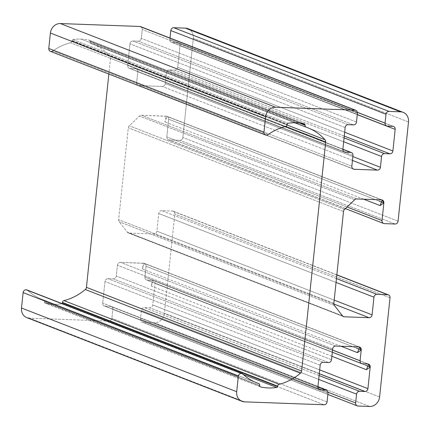 <?xml version="1.0" encoding="UTF-8"?>
<svg xmlns="http://www.w3.org/2000/svg" width="430" height="430" viewBox="0 0 430 430"><rect width="100%" height="100%" fill="white"/><g stroke="black" fill="none" stroke-linecap="round" stroke-linejoin="round"><path stroke-width="0.32" stroke-dasharray="2.15 1.61" d="M141.303 27.036A2.988 2.65 -68.7 0 1 142.222 29.514L141.293 38.356A2.988 2.65 -68.7 0 1 138.304 41.199L132.945 41.006A2.988 2.65 111.3 0 0 129.957 43.849L127.683 65.457A2.988 2.65 111.3 0 0 130.053 68.504L135.412 68.698A2.988 2.65 -68.7 0 1 137.783 71.745L136.649 82.549A2.988 2.65 111.3 0 0 139.019 85.591L162.239 86.446A2.988 2.65 111.3 0 0 165.227 83.597L166.362 72.794A2.988 2.65 -68.7 0 1 169.35 69.945L174.709 70.144A2.988 2.65 111.3 0 0 177.697 67.295L179.971 45.693A2.988 2.65 111.3 0 0 177.601 42.645L172.242 42.452A2.988 2.65 -68.7 0 1 169.871 39.404L170.011 38.06L169.871 39.404A2.988 2.65 111.3 0 0 171.468 42.291A2.988 2.65 111.3 0 0 172.242 42.452L177.601 42.645A2.988 2.65 -68.7 0 1 178.375 42.806A2.988 2.65 -68.7 0 1 179.971 45.693L177.697 67.295A2.988 2.65 -68.7 0 1 174.709 70.144L169.35 69.945A2.988 2.65 111.3 0 0 166.362 72.794L165.227 83.597A2.988 2.65 -68.7 0 1 162.239 86.446L139.019 85.591A2.988 2.65 -68.7 0 1 138.245 85.43A2.988 2.65 -68.7 0 1 136.649 82.549L137.783 71.745A2.988 2.65 111.3 0 0 136.186 68.859A2.988 2.65 111.3 0 0 135.412 68.698L130.053 68.504A2.988 2.65 -68.7 0 1 129.28 68.343A2.988 2.65 -68.7 0 1 127.683 65.457L129.957 43.849A2.988 2.65 -68.7 0 1 132.945 41.006L138.304 41.199A2.988 2.65 111.3 0 0 141.293 38.356L142.222 29.514A2.988 2.65 111.3 0 0 140.626 26.628M190.243 30.03A9.965 8.831 -68.7 0 1 193.301 38.297L182.874 137.482A2.988 2.65 -68.7 0 1 179.885 140.33L169.167 139.938A2.988 2.65 -68.7 0 1 166.797 136.891L168.657 119.212A2.988 2.65 111.3 0 0 166.286 116.17L141.497 115.256A2.988 2.65 111.3 0 0 139.513 116.052L129.306 125.775A2.988 2.65 111.3 0 0 128.301 127.828L118.648 219.666A2.988 2.65 111.3 0 0 119.218 221.778L127.307 232.173A2.988 2.65 111.3 0 0 129.107 233.108L153.902 234.017A2.988 2.65 111.3 0 0 156.891 231.168L158.745 213.495A2.988 2.65 -68.7 0 1 161.734 210.646L172.451 211.039A2.988 2.65 -68.7 0 1 174.822 214.086L164.4 313.271A9.965 8.831 -68.7 0 1 154.434 322.763L142.825 322.339A2.988 2.65 -68.7 0 1 140.454 319.296L141.384 310.455A2.988 2.65 -68.7 0 1 144.373 307.606L149.731 307.805A2.988 2.65 111.3 0 0 152.72 304.956L154.994 283.354A2.988 2.65 111.3 0 0 152.623 280.306L147.264 280.107A2.988 2.65 -68.7 0 1 144.894 277.065L146.028 266.261A2.988 2.65 111.3 0 0 143.658 263.219L120.438 262.364A2.988 2.65 111.3 0 0 117.449 265.213L116.315 276.012A2.988 2.65 -68.7 0 1 113.326 278.86L107.968 278.667A2.988 2.65 111.3 0 0 104.979 281.51L102.706 303.118A2.988 2.65 111.3 0 0 105.076 306.16L110.435 306.359A2.988 2.65 -68.7 0 1 112.805 309.406L111.875 318.243A2.988 2.65 -68.7 0 1 109.908 320.914A2.988 2.65 111.3 0 0 111.875 318.243L112.805 309.406A2.988 2.65 111.3 0 0 111.209 306.52A2.988 2.65 111.3 0 0 110.435 306.359L105.076 306.16A2.988 2.65 -68.7 0 1 104.302 306.004A2.988 2.65 -68.7 0 1 102.706 303.118L104.979 281.51A2.988 2.65 -68.7 0 1 107.968 278.667L113.326 278.86A2.988 2.65 111.3 0 0 116.315 276.012L117.449 265.213A2.988 2.65 -68.7 0 1 120.438 262.364L144.432 263.375L142.266 268.949L143.658 263.219A2.988 2.65 -68.7 0 1 144.432 263.375A2.988 2.65 -68.7 0 1 146.028 266.261L144.894 277.065A2.988 2.65 111.3 0 0 146.49 279.952A2.988 2.65 111.3 0 0 147.264 280.107L153.397 280.467L151.226 286.041L152.623 280.306A2.988 2.65 -68.7 0 1 153.397 280.467A2.988 2.65 -68.7 0 1 154.994 283.354L152.72 304.956A2.988 2.65 -68.7 0 1 149.731 307.805L144.373 307.606A2.988 2.65 111.3 0 0 141.384 310.455L140.454 319.296A2.988 2.65 111.3 0 0 142.05 322.177A2.988 2.65 111.3 0 0 142.825 322.339L154.434 322.763A9.965 8.831 111.3 0 0 164.4 313.271L174.822 214.086A2.988 2.65 111.3 0 0 173.225 211.2A2.988 2.65 111.3 0 0 172.451 211.039L161.734 210.646A2.988 2.65 111.3 0 0 158.745 213.495L156.891 231.168A2.988 2.65 -68.7 0 1 153.902 234.017L129.107 233.108A2.988 2.65 -68.7 0 1 128.333 232.947A2.988 2.65 -68.7 0 1 127.307 232.173L119.218 221.778A2.988 2.65 -68.7 0 1 118.648 219.666L128.301 127.828A2.988 2.65 -68.7 0 1 129.306 125.775L139.513 116.052A2.988 2.65 -68.7 0 1 141.497 115.256L167.06 116.331L164.894 121.905L166.286 116.17A2.988 2.65 -68.7 0 1 167.06 116.331A2.988 2.65 -68.7 0 1 168.657 119.212L166.797 136.891A2.988 2.65 111.3 0 0 168.393 139.777A2.988 2.65 111.3 0 0 169.167 139.938L179.885 140.33A2.988 2.65 111.3 0 0 182.874 137.482L193.301 38.297A9.965 8.831 111.3 0 0 187.98 28.676M109.29 321.07A2.988 2.65 -68.7 0 1 108.887 321.092L29.401 318.168L108.887 321.092A2.988 2.65 111.3 0 0 109.29 321.07M27.563 290.315A2.988 2.65 -68.7 0 1 27.638 290.384A55.819 49.466 111.3 0 0 43.441 299.85A1.994 1.768 -68.7 0 1 44.569 301.796L44.526 302.177A0.994 0.881 111.3 0 0 45.166 303.171A52.831 46.816 111.3 0 0 61.549 303.773A0.994 0.881 111.3 0 0 62.001 303.564A0.994 0.881 -68.7 0 1 61.549 303.773A52.831 46.816 -68.7 0 1 45.166 303.171A0.994 0.881 -68.7 0 1 44.526 302.177L259.731 385.866L44.526 302.177M306.052 127.146L90.977 43.511A55.819 49.466 -68.7 0 1 92.686 44.134A55.819 49.466 -68.7 0 1 109.827 56.072L287.106 125.012L109.827 56.072A2.988 2.65 -68.7 0 1 110.505 58.319L285.671 126.442L110.505 58.319L108.849 74.084L110.505 58.319A2.988 2.65 111.3 0 0 109.827 56.072A55.819 49.466 111.3 0 0 90.977 43.511A1.994 1.768 -68.7 0 1 89.849 41.559L89.892 41.183A0.994 0.881 111.3 0 0 89.252 40.189A52.831 46.816 111.3 0 0 81.146 39.098A52.831 46.816 111.3 0 0 72.869 39.581A0.994 0.881 111.3 0 0 72.03 40.522L71.987 40.904A1.994 1.768 -68.7 0 1 70.466 42.753A55.819 49.466 111.3 0 0 52.799 50.987A55.819 49.466 -68.7 0 1 70.466 42.753A1.994 1.768 111.3 0 0 71.987 40.904L287.192 124.593L71.987 40.904M357.421 113.203L142.222 29.514L357.421 113.203M356.491 122.039L141.293 38.356L356.491 122.039M353.503 124.888L138.304 41.199L353.503 124.888M348.144 124.689L132.945 41.006L348.144 124.689M345.156 127.538L129.957 43.849L345.156 127.538M342.887 149.145L127.683 65.457L342.887 149.145M343.801 151.623L130.053 68.504L343.801 151.623M342.871 149.377L135.412 68.698L342.871 149.377M352.982 155.429L137.783 71.745L352.982 155.429M351.848 166.233L136.649 82.549L351.848 166.233M352.767 168.716L139.019 85.591L352.767 168.716M352.46 160.417L162.239 86.446L352.46 160.417M352.863 156.568L165.227 83.597L352.863 156.568M343.661 141.744L166.362 72.794L343.661 141.744M344.07 137.89L169.35 69.945L344.07 137.89M344.258 136.079L174.709 70.144L344.258 136.079M344.661 132.225L177.697 67.295L344.661 132.225M357.271 114.638L179.971 45.693L357.271 114.638M392.8 126.334L177.601 42.645L392.8 126.334M387.441 126.135L172.242 42.452L387.441 126.135M357.394 112.327L169.871 39.404L357.394 112.327M408.5 121.98L193.301 38.297L408.5 121.98M398.072 221.171L182.874 137.482L398.072 221.171M395.084 224.019L179.885 140.33L395.084 224.019M384.366 223.621L169.167 139.938L384.366 223.621M347.085 207.002L166.797 136.891L347.085 207.002M379.136 201.068L168.657 119.212L379.136 201.068M381.485 199.859L166.286 116.17L381.485 199.859M356.696 198.945L141.497 115.256L356.696 198.945M354.712 199.74L139.513 116.052L354.712 199.74M344.505 209.464L129.306 125.775L344.505 209.464M343.5 211.517L128.301 127.828L343.5 211.517M333.852 303.354L118.648 219.666L333.852 303.354M334.416 305.467L119.218 221.778L334.416 305.467M342.506 315.862L127.307 232.173L342.506 315.862M342.855 316.227L129.107 233.108L342.855 316.227M333.847 303.994L153.902 234.017L333.847 303.994M334.191 300.118L156.891 231.168L334.191 300.118M336.05 282.44L158.745 213.495L336.05 282.44M336.454 278.592L161.734 210.646L336.454 278.592M336.835 274.964L172.451 211.039L336.835 274.964M390.026 297.77L174.822 214.086L390.026 297.77M379.599 396.96L164.4 313.271L379.599 396.96M369.633 406.452L154.434 322.763L369.633 406.452M358.023 406.027L142.825 322.339L358.023 406.027M327.977 392.219L140.454 319.296L327.977 392.219M318.684 379.405L141.384 310.455L318.684 379.405M319.087 375.551L144.373 307.606L319.087 375.551M319.28 373.74L149.731 307.805L319.28 373.74M319.683 369.886L152.72 304.956L319.683 369.886M365.468 365.204L154.994 283.354L365.468 365.204M367.822 363.995L152.623 280.306L367.822 363.995M362.463 363.796L147.264 280.107L362.463 363.796M332.53 350.031L144.894 277.065L332.53 350.031M356.508 348.112L146.028 266.261L356.508 348.112M358.862 346.902L143.658 263.219L358.862 346.902M335.637 346.053L120.438 262.364L335.637 346.053M332.648 348.897L117.449 265.213L332.648 348.897M331.514 359.7L116.315 276.012L331.514 359.7M328.525 362.549L113.326 278.86L328.525 362.549M323.166 362.35L107.968 278.667L323.166 362.35M320.178 365.199L104.979 281.51L320.178 365.199M317.904 386.806L102.706 303.118L317.904 386.806M318.823 389.284L105.076 306.16L318.823 389.284M317.888 387.038L110.435 306.359L317.888 387.038M328.004 393.09L112.805 309.406L328.004 393.09M327.074 401.932L111.875 318.243L327.074 401.932M324.086 404.775L108.887 321.092L324.086 404.775M244.6 401.856L29.401 318.168L244.6 401.856M26.816 317.636A9.965 8.831 111.3 0 0 29.401 318.168M44.569 301.796L259.768 385.484L44.569 301.796A1.994 1.768 111.3 0 0 43.441 299.85L255.248 382.216L43.441 299.85A55.819 49.466 -68.7 0 1 41.731 299.226A55.819 49.466 -68.7 0 1 27.638 290.384L242.837 374.068L27.638 290.384A2.988 2.65 111.3 0 0 26.886 289.911M260.161 386.78L45.166 303.171L260.161 386.78M243.224 374.423L61.549 303.773L243.224 374.423M89.849 41.559L299.248 122.991L89.849 41.559A1.994 1.768 111.3 0 0 90.977 43.511L294.765 122.76L90.913 43.484M300.742 123.179L89.892 41.183L300.742 123.179M72.03 40.522L287.229 124.211L72.03 40.522A0.994 0.881 -68.7 0 1 72.869 39.581A52.831 46.816 -68.7 0 1 81.146 39.098L296.345 122.786L81.146 39.098A52.831 46.816 -68.7 0 1 89.252 40.189L304.456 123.872L89.252 40.189A0.994 0.881 -68.7 0 1 89.892 41.183M72.869 39.581L288.068 123.27L72.869 39.581M285.665 126.442L70.466 42.753L285.665 126.442M268.003 134.676L52.799 50.987L268.003 134.676M50.374 51.347A2.988 2.65 111.3 0 0 52.799 50.987M344.478 152.032L129.28 68.343M342.877 149.237L136.186 68.859M353.444 169.119L138.245 85.43M393.574 126.49L178.375 42.806M357.282 114.547L171.468 42.291M345.397 208.609L168.393 139.777M382.259 200.014L167.06 116.331L382.259 200.014M363.667 199.203L164.894 121.905M343.538 316.636L128.333 232.947M336.846 274.829L173.225 211.2M327.864 394.439L142.05 322.177M368.596 364.151L153.397 280.467L368.596 364.151M331.874 356.287L151.226 286.041M332.299 352.208L146.49 279.952M359.636 347.064L144.432 263.375L359.636 347.064M341.038 346.247L142.266 268.949M319.501 389.693L104.302 306.004M317.899 386.898L111.209 306.52M256.93 382.91L41.731 299.226M258.704 383.56L43.505 299.871M260.263 386.828L45.059 303.139M307.891 127.823L92.686 44.134M304.558 123.904L89.359 40.221"/><path stroke-width="0.64" d="M52.799 50.987A2.988 2.65 -68.7 0 1 49.977 51.143A2.988 2.65 -68.7 0 1 48.778 48.461L263.982 132.15L265.6 116.729A9.965 8.831 -68.7 0 1 275.565 107.237L60.367 23.548A9.965 8.831 111.3 0 0 50.401 33.04L265.6 116.729L50.401 33.04A9.965 8.831 -68.7 0 1 60.367 23.548L139.852 26.472A2.988 2.65 -68.7 0 1 141.303 27.036M355.825 110.317L140.626 26.628A2.988 2.65 111.3 0 0 139.852 26.472L355.051 110.155L139.852 26.472L60.367 23.548L275.565 107.237L355.051 110.155A2.988 2.65 -68.7 0 1 355.825 110.317A2.988 2.65 -68.7 0 1 357.421 113.203L356.491 122.039A2.988 2.65 -68.7 0 1 353.503 124.888L348.144 124.689A2.988 2.65 111.3 0 0 345.156 127.538L342.887 149.145A2.988 2.65 111.3 0 0 344.478 152.032A2.988 2.65 111.3 0 0 345.258 152.188L350.611 152.387A2.988 2.65 -68.7 0 1 351.391 152.548A2.988 2.65 -68.7 0 1 352.982 155.429L351.848 166.233A2.988 2.65 111.3 0 0 353.444 169.119A2.988 2.65 111.3 0 0 354.218 169.28L377.438 170.135A2.988 2.65 111.3 0 0 380.426 167.286L381.56 156.482A2.988 2.65 -68.7 0 1 384.554 153.634L389.913 153.832A2.988 2.65 111.3 0 0 392.902 150.984L395.17 129.376A2.988 2.65 111.3 0 0 393.574 126.49A2.988 2.65 111.3 0 0 392.8 126.334L387.441 126.135A2.988 2.65 -68.7 0 1 386.667 125.979A2.988 2.65 -68.7 0 1 385.07 123.093L386 114.251L170.801 30.568L170.011 38.06L170.801 30.568A2.988 2.65 -68.7 0 1 173.79 27.719L185.4 28.143A9.965 8.831 -68.7 0 1 190.243 30.03M109.908 320.914A2.988 2.65 -68.7 0 1 109.29 321.07A2.988 2.65 111.3 0 0 109.908 320.914M29.401 318.168A9.965 8.831 -68.7 0 1 21.5 308.02L23.123 292.599A2.988 2.65 -68.7 0 1 26.112 289.75A2.988 2.65 -68.7 0 1 27.563 290.315M62.393 302.833L277.592 386.522A0.994 0.881 -68.7 0 1 276.748 387.462L243.224 374.423L276.748 387.462A52.831 46.816 -68.7 0 1 260.365 386.86L260.365 386.86A0.994 0.881 -68.7 0 1 259.731 385.866A0.994 0.881 111.3 0 0 260.365 386.86A52.831 46.816 111.3 0 0 276.748 387.462A0.994 0.881 111.3 0 0 277.592 386.522L62.393 302.833A0.994 0.881 -68.7 0 1 62.001 303.564A0.994 0.881 111.3 0 0 62.393 302.833L62.431 302.451A1.994 1.768 -68.7 0 1 63.952 300.602A55.819 49.466 111.3 0 0 85.29 289.514A2.988 2.65 111.3 0 0 86.435 287.337L108.849 74.084L86.435 287.337A2.988 2.65 -68.7 0 1 85.29 289.514A55.819 49.466 -68.7 0 1 63.952 300.602A1.994 1.768 111.3 0 0 62.431 302.451L277.629 386.14L62.431 302.451M48.778 48.461L50.401 33.04L48.778 48.461A2.988 2.65 111.3 0 0 50.374 51.347L265.579 135.031A2.988 2.65 -68.7 0 1 263.982 132.15L48.778 48.461M403.184 112.364A9.965 8.831 -68.7 0 1 408.5 121.98A9.965 8.831 111.3 0 0 400.599 111.832A9.965 8.831 -68.7 0 1 403.184 112.364L187.98 28.676A9.965 8.831 111.3 0 0 185.4 28.143L400.599 111.832L388.989 111.408L400.599 111.832L185.4 28.143L173.79 27.719L388.989 111.408A2.988 2.65 111.3 0 0 386 114.251A2.988 2.65 -68.7 0 1 388.989 111.408L173.79 27.719A2.988 2.65 111.3 0 0 170.801 30.568L386 114.251L385.07 123.093L357.394 112.327L385.07 123.093A2.988 2.65 111.3 0 0 387.441 126.135L392.8 126.334A2.988 2.65 -68.7 0 1 395.17 129.376L357.271 114.638L395.17 129.376L392.902 150.984L344.661 132.225L392.902 150.984A2.988 2.65 -68.7 0 1 389.913 153.832L344.258 136.079L389.913 153.832L384.554 153.634L344.07 137.89L384.554 153.634A2.988 2.65 111.3 0 0 381.56 156.482L343.661 141.744L381.56 156.482L380.426 167.286L352.863 156.568L380.426 167.286A2.988 2.65 -68.7 0 1 377.438 170.135L352.46 160.417L377.438 170.135L354.218 169.28L352.767 168.716L354.218 169.28A2.988 2.65 -68.7 0 1 351.848 166.233L352.982 155.429A2.988 2.65 111.3 0 0 350.611 152.387L342.871 149.377L350.611 152.387L345.258 152.188L343.801 151.623L345.258 152.188A2.988 2.65 -68.7 0 1 342.887 149.145L345.156 127.538A2.988 2.65 -68.7 0 1 348.144 124.689L353.503 124.888A2.988 2.65 111.3 0 0 356.491 122.039L357.421 113.203A2.988 2.65 111.3 0 0 355.051 110.155L275.565 107.237A9.965 8.831 111.3 0 0 265.6 116.729L263.982 132.15A2.988 2.65 111.3 0 0 265.176 134.832A2.988 2.65 111.3 0 0 268.003 134.676A2.988 2.65 -68.7 0 1 265.579 135.031M242.085 373.595L26.886 289.911A2.988 2.65 111.3 0 0 26.112 289.75L241.311 373.439A2.988 2.65 -68.7 0 1 242.085 373.595A2.988 2.65 -68.7 0 1 242.837 374.068A55.819 49.466 111.3 0 0 256.93 382.91A55.819 49.466 111.3 0 0 258.645 383.538A55.819 49.466 -68.7 0 1 242.837 374.068A2.988 2.65 111.3 0 0 241.311 373.439A2.988 2.65 111.3 0 0 238.322 376.282A2.988 2.65 -68.7 0 1 241.311 373.439L26.112 289.75A2.988 2.65 111.3 0 0 23.123 292.599L238.322 376.282L236.699 391.703L238.322 376.282L23.123 292.599L21.5 308.02L236.699 391.703A9.965 8.831 111.3 0 0 244.6 401.856L324.086 404.775A2.988 2.65 111.3 0 0 327.074 401.932L328.004 393.09A2.988 2.65 111.3 0 0 325.634 390.048L320.275 389.849A2.988 2.65 -68.7 0 1 317.904 386.806L320.178 365.199A2.988 2.65 -68.7 0 1 323.166 362.35L328.525 362.549A2.988 2.65 111.3 0 0 331.514 359.7L332.648 348.897A2.988 2.65 -68.7 0 1 335.637 346.053L358.862 346.902A2.988 2.65 -68.7 0 1 361.227 349.95L360.093 360.754A2.988 2.65 111.3 0 0 362.463 363.796L367.822 363.995A2.988 2.65 -68.7 0 1 370.192 367.037L367.919 388.645A2.988 2.65 -68.7 0 1 364.93 391.493L359.571 391.295A2.988 2.65 111.3 0 0 356.583 394.143L355.653 402.98A2.988 2.65 111.3 0 0 358.023 406.027L369.633 406.452A9.965 8.831 111.3 0 0 379.599 396.96L390.026 297.77A2.988 2.65 111.3 0 0 387.656 294.727L376.938 294.335A2.988 2.65 111.3 0 0 373.95 297.178L372.09 314.857A2.988 2.65 -68.7 0 1 369.101 317.706L344.312 316.792A2.988 2.65 -68.7 0 1 342.506 315.862L334.416 305.467A2.988 2.65 -68.7 0 1 333.852 303.354L343.5 211.517A2.988 2.65 -68.7 0 1 344.505 209.464L354.712 199.74A2.988 2.65 -68.7 0 1 356.696 198.945L381.485 199.859A2.988 2.65 -68.7 0 1 383.856 202.901L382.001 220.579A2.988 2.65 111.3 0 0 384.366 223.621L395.084 224.019A2.988 2.65 111.3 0 0 398.072 221.171L408.5 121.98L398.072 221.171A2.988 2.65 -68.7 0 1 395.084 224.019L384.366 223.621A2.988 2.65 -68.7 0 1 383.592 223.466A2.988 2.65 -68.7 0 1 382.001 220.579L347.085 207.002L382.001 220.579L383.856 202.901L379.136 201.068L383.856 202.901L382.259 200.014L380.093 205.588L383.856 202.901A2.988 2.65 111.3 0 0 382.259 200.014A2.988 2.65 111.3 0 0 381.485 199.859L356.696 198.945A2.988 2.65 111.3 0 0 354.712 199.74L344.505 209.464A2.988 2.65 111.3 0 0 343.5 211.517L333.852 303.354A2.988 2.65 111.3 0 0 334.416 305.467L342.506 315.862A2.988 2.65 111.3 0 0 343.538 316.636A2.988 2.65 111.3 0 0 344.312 316.792L342.855 316.227L344.312 316.792L369.101 317.706L333.847 303.994L369.101 317.706A2.988 2.65 111.3 0 0 372.09 314.857L334.191 300.118L372.09 314.857L373.95 297.178L336.05 282.44L373.95 297.178A2.988 2.65 -68.7 0 1 376.938 294.335L336.454 278.592L376.938 294.335L387.656 294.727L336.835 274.964L387.656 294.727A2.988 2.65 -68.7 0 1 388.43 294.883A2.988 2.65 -68.7 0 1 390.026 297.77L379.599 396.96A9.965 8.831 -68.7 0 1 369.633 406.452L358.023 406.027A2.988 2.65 -68.7 0 1 357.249 405.866A2.988 2.65 -68.7 0 1 355.653 402.98L327.977 392.219L355.653 402.98L356.583 394.143L318.684 379.405L356.583 394.143A2.988 2.65 -68.7 0 1 359.571 391.295L319.087 375.551L359.571 391.295L364.93 391.493L319.28 373.74L364.93 391.493A2.988 2.65 111.3 0 0 367.919 388.645L319.683 369.886L367.919 388.645L370.192 367.037L365.468 365.204L370.192 367.037L368.596 364.151L366.43 369.725L370.192 367.037A2.988 2.65 111.3 0 0 368.596 364.151A2.988 2.65 111.3 0 0 367.822 363.995L362.463 363.796A2.988 2.65 -68.7 0 1 361.689 363.635A2.988 2.65 -68.7 0 1 360.093 360.754L332.53 350.031L360.093 360.754L361.227 349.95L356.508 348.112L361.227 349.95L359.636 347.064L357.464 352.638L361.227 349.95A2.988 2.65 111.3 0 0 359.636 347.064A2.988 2.65 111.3 0 0 358.862 346.902L335.637 346.053A2.988 2.65 111.3 0 0 332.648 348.897L331.514 359.7A2.988 2.65 -68.7 0 1 328.525 362.549L323.166 362.35A2.988 2.65 111.3 0 0 320.178 365.199L317.904 386.806A2.988 2.65 111.3 0 0 319.501 389.693A2.988 2.65 111.3 0 0 320.275 389.849L318.823 389.284L320.275 389.849L325.634 390.048L317.888 387.038L325.634 390.048A2.988 2.65 -68.7 0 1 326.408 390.204A2.988 2.65 -68.7 0 1 328.004 393.09L327.074 401.932A2.988 2.65 -68.7 0 1 324.086 404.775L244.6 401.856A9.965 8.831 -68.7 0 1 242.02 401.324A9.965 8.831 -68.7 0 1 236.699 391.703L21.5 308.02A9.965 8.831 111.3 0 0 26.816 317.636L242.02 401.324M258.645 383.538L255.248 382.216L258.645 383.538A1.994 1.768 -68.7 0 1 259.768 385.484A1.994 1.768 111.3 0 0 258.645 383.538M277.629 386.14A1.994 1.768 -68.7 0 1 279.156 384.291L63.952 300.602L279.156 384.291A55.819 49.466 111.3 0 0 300.489 373.202L85.29 289.514L300.489 373.202A2.988 2.65 111.3 0 0 301.634 371.025L86.435 287.337L301.634 371.025L325.704 142.007L285.671 126.442L325.704 142.007A2.988 2.65 111.3 0 0 325.026 139.761L287.106 125.012L325.026 139.761A55.819 49.466 111.3 0 0 307.891 127.823A55.819 49.466 111.3 0 0 306.176 127.194A1.994 1.768 -68.7 0 1 305.053 125.248L299.248 122.991L305.053 125.248A1.994 1.768 111.3 0 0 306.176 127.194A55.819 49.466 -68.7 0 1 325.026 139.761A2.988 2.65 -68.7 0 1 325.704 142.007L301.634 371.025A2.988 2.65 -68.7 0 1 300.489 373.202A55.819 49.466 -68.7 0 1 279.156 384.291A1.994 1.768 111.3 0 0 277.629 386.14L277.592 386.522M306.117 127.172L294.76 122.76L306.052 127.146M305.09 124.867L300.742 123.179L305.09 124.867A0.994 0.881 111.3 0 0 304.456 123.872A52.831 46.816 111.3 0 0 296.345 122.786A52.831 46.816 -68.7 0 1 304.456 123.872A0.994 0.881 -68.7 0 1 305.09 124.867L305.053 125.248M288.068 123.27A0.994 0.881 111.3 0 0 287.229 124.211A0.994 0.881 -68.7 0 1 288.068 123.27A52.831 46.816 -68.7 0 1 296.345 122.786A52.831 46.816 111.3 0 0 288.068 123.27M287.192 124.593A1.994 1.768 -68.7 0 1 285.665 126.442A55.819 49.466 111.3 0 0 268.003 134.676A55.819 49.466 -68.7 0 1 285.665 126.442A1.994 1.768 111.3 0 0 287.192 124.593L287.229 124.211M259.731 385.866L259.768 385.484M351.391 152.548L342.877 149.237M386.667 125.979L357.282 114.547M383.592 223.466L345.397 208.609M380.093 205.588L363.667 199.203M388.43 294.883L336.846 274.829M357.249 405.866L327.864 394.439M366.43 369.725L331.874 356.287M361.689 363.635L332.299 352.208M357.464 352.638L341.038 346.247M326.408 390.204L317.899 386.898"/></g></svg>
